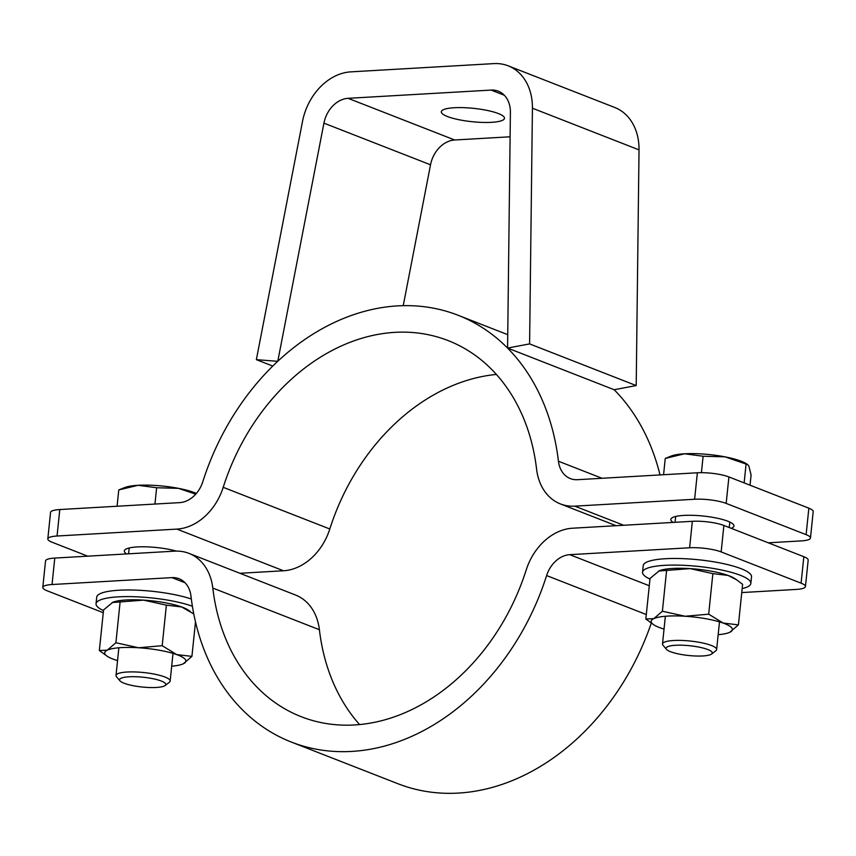 <?xml version="1.0" encoding="UTF-8"?>
<svg xmlns="http://www.w3.org/2000/svg" width="856" height="856" viewBox="0 0 856 856"><rect width="100%" height="100%" fill="white"/><g stroke="black" fill="none" stroke-linecap="round" stroke-linejoin="round"><path stroke-width="1.28" d="M491.547 122.322A31.758 6.72 -174.1 0 0 504.484 118.299A31.758 6.72 -174.1 0 0 487.503 110.488A31.758 6.72 -174.1 0 0 454.236 107.738A31.758 6.72 -174.1 0 0 441.311 111.772A31.758 6.72 -174.1 0 0 458.292 119.583A31.758 6.72 -174.1 0 0 491.547 122.322M403.23 305.699L430.525 164.791A27.221 21.122 111.3 0 1 454.686 139.988L510.101 136.789M323.932 123.136A27.221 21.122 111.3 0 1 348.092 98.322L491.109 90.083A27.221 21.122 111.3 0 1 498.278 91.185A27.221 21.122 111.3 0 1 510.401 112.382L507.576 348.06L529.596 343.898L532.421 108.209A54.442 42.254 111.3 0 0 508.186 65.837A54.442 42.254 111.3 0 0 493.837 63.612L350.821 71.861A54.442 42.254 111.3 0 0 302.5 121.477L256.361 359.659L277.783 361.318L323.932 123.136L430.525 164.791M508.186 65.837L614.79 107.503A54.442 42.254 111.3 0 1 639.025 149.875L636.201 385.564L529.596 343.898M660.008 474.941A229.108 177.802 -68.7 0 0 614.169 389.726L636.201 385.564M614.169 389.726L507.576 348.06M272.807 366.079L256.361 359.659M673.191 522.406A31.758 6.72 5.9 0 1 670.794 519.442A31.758 6.72 5.9 0 1 683.73 515.419A31.758 6.72 5.9 0 1 716.996 518.158A31.758 6.72 5.9 0 1 733.977 525.969A31.758 6.72 5.9 0 1 731.206 528.312M126.699 553.918A31.758 6.72 5.9 0 1 124.302 550.954A31.758 6.72 5.9 0 1 137.238 546.931A31.758 6.72 5.9 0 1 176.379 551.093M726.166 503.403A22.684 4.804 -174.1 0 0 694.623 499.251L697.362 472.78A22.684 4.804 5.9 0 1 728.905 476.942L726.166 503.403L806.117 534.658A22.684 4.804 -174.1 0 1 810.461 538.039A22.684 4.804 -174.1 0 1 801.227 540.906L768.281 542.811M694.623 499.251L574.793 506.153A54.442 42.254 111.3 0 1 560.445 503.938A54.442 42.254 111.3 0 1 536.605 469.249A201.888 156.68 -68.7 0 0 448.191 340.613A201.888 156.68 -68.7 0 0 223.213 487.321A54.442 42.254 111.3 0 1 176.892 529.104L57.052 536.017A22.684 4.804 -174.1 0 0 47.818 538.884A22.684 4.804 -174.1 0 0 52.163 542.265L87.719 556.165M697.362 472.78L577.522 479.692A27.221 21.122 111.3 0 1 570.353 478.579A27.221 21.122 111.3 0 1 558.433 461.234A229.108 177.802 -68.7 0 0 458.099 315.265A229.108 177.802 -68.7 0 0 202.786 481.746A27.221 21.122 111.3 0 1 179.621 502.633L59.792 509.545L57.052 536.017M496.416 374.436A201.888 156.68 -68.7 0 0 329.806 528.987A54.442 42.254 111.3 0 1 283.486 570.77L239.883 573.285M47.818 538.884L50.547 512.423A22.684 4.804 5.9 0 1 59.792 509.545M806.117 534.658L808.856 508.186L728.905 476.942M808.856 508.186A22.684 4.804 5.9 0 1 813.2 511.567L810.461 538.039M54.773 558.069L52.034 584.53A22.684 4.804 -174.1 0 0 42.8 587.409L45.539 560.937A22.684 4.804 5.9 0 1 54.773 558.069L174.613 551.157A54.442 42.254 111.3 0 1 188.962 553.372L295.555 595.038A54.442 42.254 111.3 0 1 319.395 629.727A201.888 156.68 -68.7 0 0 359.584 724.54M195.264 624.077L195.992 624.035M188.962 553.372A54.442 42.254 111.3 0 1 212.802 588.061A201.888 156.68 -68.7 0 0 301.205 716.697A201.888 156.68 -68.7 0 0 526.194 569.989A54.442 42.254 111.3 0 1 572.514 528.216L692.343 521.304A22.684 4.804 5.9 0 1 723.887 525.456L721.159 551.927A22.684 4.804 -174.1 0 0 689.615 547.765L692.343 521.304M52.034 584.53L171.874 577.618A27.221 21.122 111.3 0 1 179.054 578.731A27.221 21.122 111.3 0 1 190.974 596.076A229.108 177.802 -68.7 0 0 291.297 742.045A229.108 177.802 -68.7 0 0 546.62 575.564A27.221 21.122 111.3 0 1 569.775 554.677L689.615 547.765M291.297 742.045L397.901 783.711A229.108 177.802 -68.7 0 0 651.266 623.136M741.756 592.566L796.208 589.431A22.684 4.804 -174.1 0 0 805.453 586.553A22.684 4.804 -174.1 0 0 801.098 583.171L803.838 556.71L723.887 525.456M803.838 556.71A22.684 4.804 5.9 0 1 808.182 560.092L805.453 586.553M801.098 583.171L721.159 551.927M42.8 587.409A22.684 4.804 -174.1 0 0 47.144 590.79L103.255 612.714M191.337 599.029A54.442 11.513 -174.1 0 0 100.195 593.647A54.442 11.513 -174.1 0 0 96.728 597.135L96.043 603.758A54.442 11.513 -174.1 0 0 103.48 610.596M192.386 606.251A54.442 11.513 -174.1 0 0 141.636 597.081A54.442 11.513 -174.1 0 0 99.51 600.27A54.442 11.513 -174.1 0 0 96.043 603.758M742.163 588.618A54.442 11.513 -174.1 0 0 747.374 586.927A54.442 11.513 -174.1 0 0 750.84 583.439L751.525 576.816A54.442 11.513 -174.1 0 0 707.666 560.873A54.442 11.513 -174.1 0 0 646.687 562.135A54.442 11.513 -174.1 0 0 643.22 565.623L642.535 572.247A54.442 11.513 -174.1 0 0 649.972 579.084M750.84 583.439A54.442 11.513 -174.1 0 0 706.981 567.485A54.442 11.513 -174.1 0 0 646.002 568.759A54.442 11.513 -174.1 0 0 642.535 572.247M124.013 683.206A23.24 4.922 -174.1 0 0 147.179 687.422A23.24 4.922 -174.1 0 0 165.133 685.517A23.24 4.922 -174.1 0 0 161.345 681.055A23.24 4.922 -174.1 0 0 133.376 676.689A23.24 4.922 -174.1 0 0 119.99 680.852A23.24 4.922 -174.1 0 0 124.013 683.206M119.99 680.852L116.523 676.775A27.21 5.757 5.9 0 1 116.009 675.47A27.21 5.757 5.9 0 1 134.948 671.949A27.21 5.757 5.9 0 1 164.93 677.01A27.21 5.757 5.9 0 1 170.141 681.066A27.21 5.757 5.9 0 1 169.37 682.243L165.133 685.517M154.947 504.066L156.627 487.749L138.062 485.299L118.77 489.932L124.73 487.556A40.831 8.635 5.9 0 1 138.062 485.299A40.831 8.635 5.9 0 1 178.455 488.348L156.627 487.749M117.079 506.249L118.77 489.932M195.735 494.158L178.455 488.348A40.831 8.635 5.9 0 1 196.377 493.42M670.505 651.694A23.24 4.922 -174.1 0 0 693.66 655.91A23.24 4.922 -174.1 0 0 711.625 654.005A23.24 4.922 -174.1 0 0 707.826 649.543A23.24 4.922 -174.1 0 0 679.867 645.178A23.24 4.922 -174.1 0 0 666.482 649.34A23.24 4.922 -174.1 0 0 670.505 651.694M666.482 649.34L663.015 645.264A27.21 5.757 5.9 0 1 662.501 643.958A27.21 5.757 5.9 0 1 681.44 640.438A27.21 5.757 5.9 0 1 711.422 645.499A27.21 5.757 5.9 0 1 716.633 649.554A27.21 5.757 5.9 0 1 715.862 650.731L711.625 654.005M701.417 472.683L703.118 456.237L684.554 453.787L665.251 458.42L671.222 456.045A40.831 8.635 5.9 0 1 684.554 453.787A40.831 8.635 5.9 0 1 724.946 456.837L703.118 456.237M663.571 474.727L665.251 458.42M750.038 485.202L751.087 474.984L748.925 466.21L747.705 464.615L724.946 456.837A40.831 8.635 5.9 0 1 746.528 463.834L747.705 464.615M744.132 482.891L746.036 464.519M171.681 666.193A40.831 8.635 -174.1 0 0 182.596 664.096A40.831 8.635 -174.1 0 0 183.291 663.796A40.831 8.635 -174.1 0 0 176.689 654.583A40.831 8.635 -174.1 0 0 138.683 647.767L115.902 642.749L107.257 650.175L99.35 650.507L107.289 656.317A40.831 8.635 -174.1 0 0 113.859 659.388A40.831 8.635 -174.1 0 0 117.54 660.597M183.291 663.796L191.926 656.381L176.689 654.583L162.191 645.692L138.683 647.767A40.831 8.635 -174.1 0 0 107.257 650.175A40.831 8.635 -174.1 0 0 107.289 656.317M190.139 611.312L188.181 610.018A40.831 8.635 -174.1 0 0 181.611 606.947L193.766 613.923M99.35 650.507L103.544 609.953L112.874 602.239A40.831 8.635 -174.1 0 0 112.778 602.282M112.179 602.538L143.605 600.131A40.831 8.635 -174.1 0 0 112.874 602.239M181.611 606.947A40.831 8.635 -174.1 0 0 143.605 600.131L166.374 605.149L181.611 606.947M195.489 621.927L191.926 656.381M120.086 602.207L115.902 642.749M166.374 605.149L162.191 645.692M718.173 634.681A40.831 8.635 -174.1 0 0 729.087 632.584A40.831 8.635 -174.1 0 0 729.783 632.284A40.831 8.635 -174.1 0 0 723.181 623.072A40.831 8.635 -174.1 0 0 685.175 616.256L662.394 611.238L653.749 618.663L645.841 618.984L653.781 624.805A40.831 8.635 -174.1 0 0 660.351 627.876A40.831 8.635 -174.1 0 0 664.031 629.085M729.783 632.284L738.418 624.869L723.181 623.072L708.682 614.18L685.175 616.256A40.831 8.635 -174.1 0 0 653.749 618.663A40.831 8.635 -174.1 0 0 653.781 624.805M736.631 579.801L734.673 578.506A40.831 8.635 -174.1 0 0 728.103 575.435L736.631 579.801L742.612 584.327L738.418 624.869M645.841 618.984L650.036 578.442L659.366 570.727A40.831 8.635 -174.1 0 0 659.27 570.77M658.671 571.027L690.097 568.619A40.831 8.635 -174.1 0 0 659.366 570.727M728.103 575.435A40.831 8.635 -174.1 0 0 690.097 568.619L712.866 573.638L728.103 575.435M666.578 570.695L662.394 611.238M712.866 573.638L708.682 614.18M639.025 149.875L532.421 108.209M504.302 95.241L491.109 90.083M454.686 139.988L348.092 98.322M283.486 570.77L176.892 529.104M602.035 478.279L558.433 461.234M623.671 525.263L574.793 506.153M329.806 528.987L223.213 487.321M649.276 585.75L569.775 554.677M646.301 614.533L546.62 575.564M185.078 582.775L171.874 577.618M319.395 629.727L212.802 588.061M507.736 334.664L458.099 315.265M616.117 525.702L560.445 503.938M170.141 681.066L173.008 653.374M116.009 675.47L118.866 647.789M128.582 553.811L129.181 547.979M716.633 649.554L719.5 621.863M729.237 527.553L729.804 522.053M662.501 643.958L665.358 616.267M675.074 522.299L675.673 516.457"/></g></svg>
